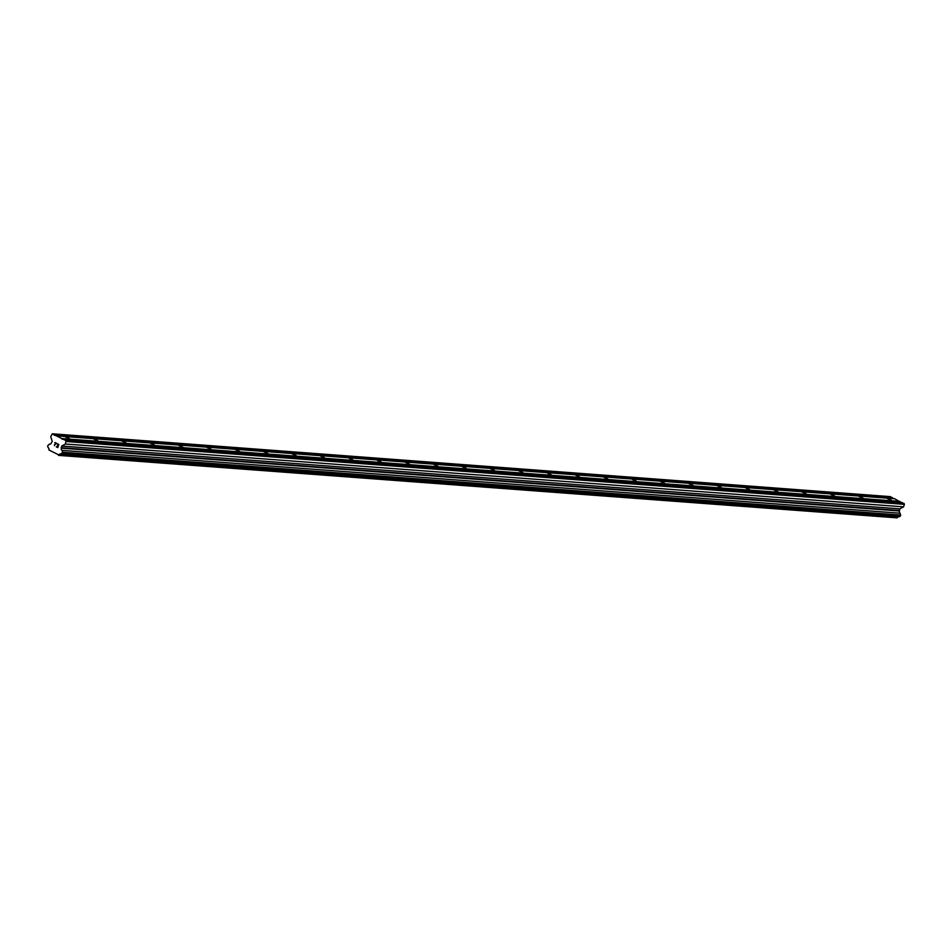 <?xml version="1.0" encoding="UTF-8"?>
<svg xmlns="http://www.w3.org/2000/svg" width="952" height="952" viewBox="0 0 952 952"><rect width="100%" height="100%" fill="white"/><g stroke="black" fill="none" stroke-linecap="round" stroke-linejoin="round"><path stroke-width="1.43" d="M65.581 437.004L69.413 438.575L65.581 437.004M93.927 439.134L97.758 440.693L93.927 439.134M122.272 441.252L126.092 442.823L122.272 441.252M150.606 443.382L154.438 444.941L150.606 443.382M178.952 445.5L182.772 447.071L178.952 445.5M207.298 447.63L211.118 449.189L207.298 447.63M235.632 449.749L239.464 451.319L235.632 449.749M263.978 451.879L267.798 453.438L263.978 451.879M292.323 453.997L296.143 455.568L292.323 453.997M320.657 456.127L324.489 457.698L320.657 456.127M349.003 458.245L352.823 459.816L349.003 458.245M377.349 460.375L381.169 461.946L377.349 460.375M405.683 462.493L409.515 464.064L405.683 462.493M434.029 464.624L437.849 466.194L434.029 464.624M462.375 466.754L466.194 468.313L462.375 466.754M490.708 468.872L494.54 470.443L490.708 468.872M519.054 471.002L522.874 472.561L519.054 471.002M547.388 473.12L551.22 474.691L547.388 473.12M575.734 475.25L579.566 476.809L575.734 475.25M604.08 477.368L607.9 478.939L604.08 477.368M632.414 479.499L636.245 481.058L632.414 479.499M660.759 481.617L664.579 483.188L660.759 481.617M689.105 483.747L692.925 485.318L689.105 483.747M717.439 485.865L721.271 487.436L717.439 485.865M745.785 487.995L749.605 489.566L745.785 487.995M774.131 490.125L777.951 491.684L774.131 490.125M802.465 492.243L806.296 493.814L802.465 492.243M830.81 494.374L834.63 495.933L830.81 494.374M859.156 496.492L862.976 498.063L859.156 496.492M887.49 498.622L891.322 500.181L887.49 498.622M57.679 447.285L58.096 446.048L57.679 447.285L56.43 446.666L57.679 447.285M58.096 446.048L57.417 445.714L58.096 446.048M57.489 445.5L58.167 445.845L57.489 445.5M58.167 445.845L58.584 444.608L58.167 445.845M58.584 444.608L57.334 443.989L58.596 444.608M56.358 446.869L57.774 447.583L56.358 446.869M57.406 443.775L58.822 444.477L57.763 447.583M55.037 444.12L56.168 443.394L55.037 444.12M56.168 443.394L54.835 442.74L56.168 443.394M54.907 442.525L56.584 443.358L54.431 444.87L54.526 445.714M61.344 448.178A1.737 1.392 94.3 0 0 62.058 450.391L62.653 452.248L60.809 454.056A1.737 1.392 94.3 0 0 59.012 455.02L48.909 449.975A1.737 1.38 94.3 0 0 48.195 447.749L47.6 445.905L49.433 444.096A1.749 1.392 94.3 0 0 51.229 443.132L52.229 441.3L50.742 436.67L52.289 433.803L66.021 440.657L65.45 444.013L61.701 446.036L61.344 448.178L899.45 510.998L899.807 508.868L903.555 506.845L904.4 504.346L902.246 502.549L64.141 439.717M901.092 502.454L894.559 498.705L56.465 435.885M60.809 454.056L898.914 516.876L900.413 516.067L900.152 513.223A1.737 1.392 94.3 0 1 899.45 510.998M58.488 455.365L897.117 517.852A1.737 1.392 94.3 0 1 898.105 516.817M893.416 498.622L890.394 496.635L52.289 433.803M61.856 438.575L899.949 501.406M54.359 435.314L892.464 498.146M54.169 434.743L892.274 497.575M49.433 444.096L50.254 444.156M59.012 455.02L897.117 517.852M62.308 453.247L900.413 516.067M62.653 452.248L900.747 515.068M62.058 450.391L900.152 513.223M61.142 447.702L899.235 510.522M61.701 446.036L899.807 508.868M65.45 444.013L903.555 506.845M66.295 441.526L904.4 504.346M66.021 440.657L904.126 503.477M62.035 439.158L900.14 501.978"/></g></svg>
